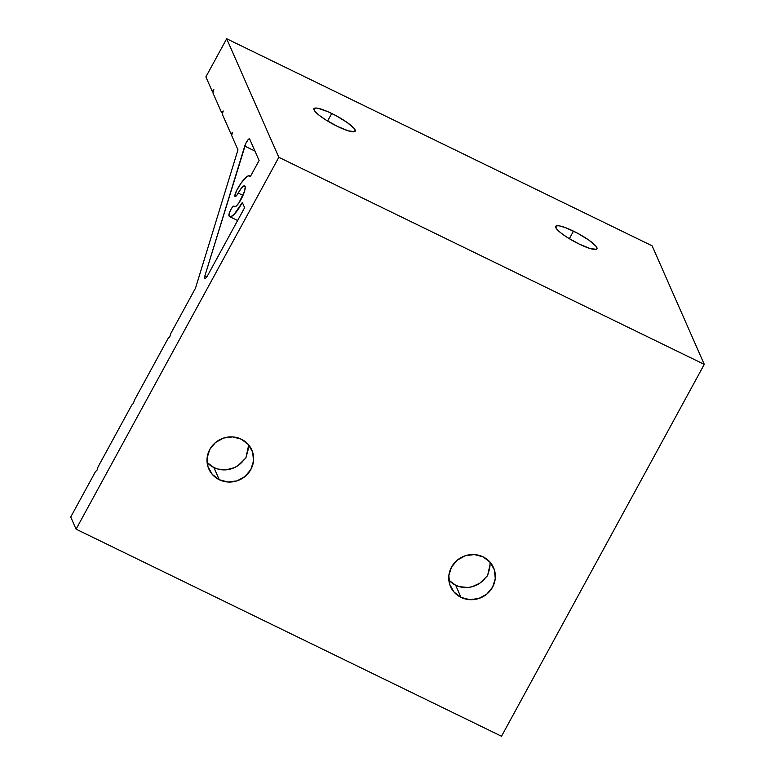 <?xml version="1.0" encoding="UTF-8"?>
<svg xmlns="http://www.w3.org/2000/svg" width="775" height="775" viewBox="0 0 775 775"><rect width="100%" height="100%" fill="white"/><g stroke="black" fill="none" stroke-linecap="round" stroke-linejoin="round"><path stroke-width="1.16" d="M248.3 446.787L245.849 458.064L238.07 465.543L234.37 467.654L226.174 469.815L217.814 469.04L213.919 467.567L219.267 479.725A23.502 22.417 -23.7 0 1 208.804 468.923A23.502 22.417 -23.7 0 1 214.636 443.271A23.502 22.417 -23.7 0 1 241.364 439.202L232.665 436.916L223.597 438.059L215.566 442.467L209.773 449.461L207.109 457.977L207.981 466.715L212.253 474.358L219.267 479.725L227.976 482.011L237.034 480.858L245.074 476.451L250.867 469.466L253.532 460.951L252.66 452.203L248.387 444.569L241.364 439.202A23.502 22.417 -23.7 0 1 251.827 450.004A23.502 22.417 -23.7 0 1 246.004 475.647A23.502 22.417 -23.7 0 1 219.267 479.725L213.919 467.567A23.502 22.417 156.3 0 0 244.077 459.614L245.849 458.064L246.673 454.847A23.502 22.417 156.3 0 0 248.194 444.346M490.032 564.452L487.582 575.718L479.802 583.197L472.091 586.752L467.906 587.469L459.546 586.694L455.652 585.222L460.999 597.38A23.502 22.417 -23.7 0 1 450.537 586.578A23.502 22.417 -23.7 0 1 456.368 560.935A23.502 22.417 -23.7 0 1 483.096 556.857L474.397 554.571L465.329 555.723L457.298 560.122L451.505 567.116L448.841 575.631L449.713 584.379L453.976 592.013L460.999 597.38L469.708 599.666L478.766 598.513L486.807 594.115L492.6 587.121L495.264 578.605L494.392 569.867L490.12 562.224L483.096 556.857A23.502 22.417 -23.7 0 1 493.559 567.658A23.502 22.417 -23.7 0 1 487.737 593.301A23.502 22.417 -23.7 0 1 460.999 597.38L455.652 585.222A23.502 22.417 156.3 0 0 485.809 577.278L487.582 575.718L488.405 572.502A23.502 22.417 156.3 0 0 489.916 562.001M573.471 231.134A23.502 4.437 -151.4 0 1 596.944 248.843A23.502 4.437 -151.4 0 1 579.158 244.057L590.095 248.523L596.382 249.308L597.021 248.659L595.907 246.14L588.835 240.095L577.54 233.207L565.827 227.802L559.773 225.951L557.651 225.69L555.607 226.523L556.712 229.042L560.809 232.868L567.261 237.412L579.158 244.057A23.502 4.437 -151.4 0 1 555.685 226.348A23.502 4.437 -151.4 0 1 573.471 231.134L569.344 238.71L573.471 231.134M331.739 113.479A23.502 4.437 -151.4 0 1 355.221 131.188A23.502 4.437 -151.4 0 1 337.425 126.393L348.363 130.868L354.65 131.653L355.134 129.938L354.185 128.485L347.103 122.44L335.808 115.552L327.786 111.648L318.041 108.297L315.919 108.035L313.875 108.868L314.989 111.387L319.077 115.213L325.529 119.757L337.425 126.393A23.502 4.437 -151.4 0 1 313.952 108.684A23.502 4.437 -151.4 0 1 331.739 113.479L327.612 121.045L331.739 113.479M242.992 195.407L238.206 193.082A5.532 1.288 116 0 1 235.116 196.54A5.532 1.288 116 0 1 234.941 196.327L236.646 195.474L241.48 188.063L244.115 185.806L245.239 187.075L244.464 191.454L238.816 203.06L235.852 206.373L233.343 206.247L231.405 208.63L229.555 212.437L228.954 215.818L230.814 216.719L234.011 214.501L242.352 202.507L244.629 207.671L207.884 275.067L205.85 277.993L204.61 278.312A5.532 1.288 116 0 1 204.9 275.842L206.828 276.782L204.9 275.842L245.898 143.239L248.194 139.597L249.657 139.035L259.102 160.522L250.267 176.729L248.407 175.828L246.954 176.564L241.161 183.036L236.375 190.999L234.941 196.327A5.532 1.288 116 0 1 236.869 190.04A22.669 5.289 116 0 1 249.531 175.886A22.669 5.289 116 0 1 250.267 176.729L259.102 160.522L249.657 139.035A5.532 1.288 116 0 0 249.472 138.832A5.532 1.288 116 0 0 247.177 140.963A5.532 1.288 116 0 0 244.745 146.097L204.9 275.842L204.532 277.925L205.065 278.535L204.61 278.312A5.532 1.288 116 0 0 204.794 278.525L204.794 278.525A5.532 1.288 116 0 0 207.884 275.067L244.629 207.671L242.352 202.507A22.669 5.289 116 0 1 229.691 216.661A22.669 5.289 116 0 1 228.954 215.818A5.532 1.288 116 0 1 230.63 210.006A5.532 1.288 116 0 1 233.972 206.082A5.532 1.288 116 0 1 234.157 206.286L235.096 206.751L234.157 206.286A11.615 2.712 116 0 0 234.525 206.712L234.525 206.712A11.615 2.712 116 0 0 242.052 197.46A11.615 2.712 116 0 0 244.697 185.835L244.697 185.835A11.615 2.712 116 0 0 238.206 193.082L242.992 195.407M134.414 400.21L133.445 403.349L131.808 404.976L98.018 466.957L97.059 470.096L95.422 471.723L70.728 517.012L76.076 529.17L278.826 157.306L226.678 38.75L205.888 76.89L212.234 91.334L213.871 89.706L212.902 92.845L221.592 112.608L223.229 110.98L222.26 114.128L230.96 133.891L232.587 132.263L231.628 135.412L237.973 149.846L195.494 288.174L170.8 333.463L169.841 336.602L168.204 338.229L134.414 400.21L133.445 403.349L131.808 404.976L98.018 466.957L97.059 470.096L95.422 471.723L70.728 517.012L76.076 529.17L501.522 736.25L704.272 364.376L652.124 245.83L704.272 364.376L501.522 736.25L76.076 529.17L278.826 157.306L704.272 364.376L278.826 157.306L226.678 38.75L652.124 245.83L226.678 38.75L205.888 76.89L212.234 91.334L213.222 91.808L212.234 91.334L213.871 89.706L212.902 92.845L221.592 112.608L223.229 110.98L222.26 114.128L230.96 133.891L231.948 134.366L230.96 133.891L232.587 132.263L231.628 135.412L237.973 149.846L195.494 288.174L170.8 333.463L169.841 336.602L168.204 338.229L134.414 400.21M222.58 113.092L221.592 112.608L222.58 113.092M448.832 580.078A23.502 22.417 156.3 0 0 455.652 585.222L449.074 580.349M207.099 462.423A23.502 22.417 156.3 0 0 213.919 467.567L207.342 462.685M254.946 151.057L244.745 146.097L254.946 151.057M229.691 216.661L237.625 220.517"/></g></svg>
